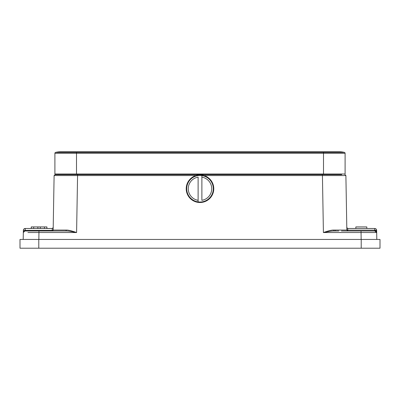 <?xml version="1.0" encoding="UTF-8"?>
<svg xmlns="http://www.w3.org/2000/svg" width="400" height="400" viewBox="0 0 400 400"><rect width="100%" height="100%" fill="white"/><g stroke="black" fill="none" stroke-linecap="round" stroke-linejoin="round"><path stroke-width="0.6" d="M46.86 228.485L40.3 228.485L40.3 226.92L31.255 226.92L31.255 228.485L25.24 228.485L52.265 228.485L46.86 228.485L46.86 226.92L40.3 226.92M40.3 228.485L37.865 228.485L37.865 226.92M37.865 228.485L33.67 228.485L33.67 226.92M33.67 228.485L31.305 228.485L31.305 226.92M46.91 226.92L46.91 228.485L46.86 226.92M31.305 228.485L31.255 226.92M44.495 228.485L44.495 226.92M355.85 228.485L366.805 228.485L366.805 226.92L355.85 226.92L355.85 228.485M376.595 230.335L376.68 232.53L323.41 232.53C328.41 230.8 331.82 229.985 333.64 230.075L334.05 230.99C332.175 230.935 328.63 231.445 323.41 232.53L322.415 174.645L55.05 174.645L54.11 175.565L53.16 230.07L66.36 230.075L65.95 230.99L24.885 230.99L23.32 232.53L23.2 239.445M186.225 188.73A13.775 13.775 0 0 0 200 202.505A13.775 13.775 0 0 0 213.775 188.73A13.775 13.775 0 0 0 200 174.955A13.775 13.775 0 0 0 186.225 188.73M201.88 177.145A11.74 11.74 0 0 1 201.88 200.32L201.88 175.56A13.305 13.305 0 0 1 201.88 201.9A13.305 13.305 0 0 1 198.12 201.9L198.12 200.32A11.74 11.74 0 0 1 198.12 177.145L198.12 201.9A13.305 13.305 0 0 1 198.12 175.56A13.305 13.305 0 0 1 201.88 175.56L201.88 177.145M344.38 152.385A0.94 0.94 0 0 1 345.095 153.3A0.94 0.94 0 0 0 344.38 152.385A0.94 0.94 0 0 1 345.095 153.3L345.095 174.015L345.095 153.3A0.94 0.94 0 0 0 344.38 152.385A20.66 20.66 0 0 0 334.54 152.385A20.66 20.66 0 0 1 344.38 152.385A20.66 20.66 0 0 0 339.46 151.79A20.66 20.66 0 0 1 344.38 152.385L323.495 152.385L323.495 151.79L339.46 151.79M345.095 174.015L54.905 174.015L54.905 153.3A0.94 0.94 0 0 1 55.62 152.385A20.66 20.66 0 0 1 65.46 152.385M55.62 152.385A20.66 20.66 0 0 1 60.54 151.79L76.505 151.79L76.505 152.385L55.62 152.385A0.94 0.94 0 0 0 54.905 153.3L54.905 174.015M347.58 230.99L346.84 230.07L347.78 230.155L347.735 228.485L347.745 230.99M361.15 239.445L361.03 230.99L341.415 230.99M376.8 239.445L376.68 232.53L374.76 230.99L375.195 230.995L361.03 230.99L375.115 230.99C375.965 231.02 376.485 231.535 376.68 232.53L376.64 230.33L375.77 230.35L376.355 231.605M66.365 230.075C68.24 229.995 71.65 230.815 76.59 232.53L27.905 232.52M55.05 174.645L77.585 174.645L76.59 232.53C71.44 231.455 67.895 230.94 65.95 230.99L63.65 230.99M195.945 175.565L54.11 175.565L53.16 230.07L53.2 227.565L53.16 230.07L52.23 230.99L53.16 230.05M23.755 231.475L23.32 232.53L23.36 230.33A1.88 1.88 0 0 1 23.92 229.025L25.24 228.485A1.88 1.88 0 0 0 23.92 229.025L25.24 228.485L25.24 230.365L23.36 230.33A1.88 1.88 0 0 1 23.92 229.025M52.33 230.99L53.16 230.07L53.1 230.38L52.215 230.365L52.265 228.485L53.2 227.565L52.265 228.485M31.74 230.99L24.875 230.99L31.74 230.99M335.85 174.645L322.415 174.645L341.66 174.645L341.645 174.015M333.64 230.075L346.84 230.07L345.89 175.565L344.95 174.645M345.89 175.565L204.055 175.565M346.84 230.055L347.77 230.99L346.84 230.07L335.26 230.075L335.275 230.99L335.89 230.99M64.74 230.075L53.17 230.07M54.11 175.565L60.985 175.56M23.32 232.53L23.7 231.535L24.885 230.99C25.49 231.005 23.78 230.59 23.32 232.53M52.4 230.975L52.215 230.365L25.24 230.365L25.23 230.99M58.355 174.015L58.34 174.645M324.12 175.565L334.91 175.56M335.535 175.56L339.015 175.56M375.84 231.17L375.77 230.35L374.995 230.155L375.115 230.99M335.275 230.99L335.26 230.075M347.78 230.155L374.76 230.155L374.76 228.485L347.735 228.485L346.8 227.565M338.815 230.99L334.05 230.99M374.76 230.155L374.76 230.99L368.26 230.99M380 239.445L380 248.21L380 239.445L361.215 239.445L361.215 248.21L380 248.21M361.215 239.445L20 239.445L20 248.21L361.215 248.21M20 239.445L20 248.21M374.76 228.485C375.865 228.615 376.49 229.23 376.64 230.33A1.88 1.88 0 0 0 374.76 228.485C375.865 228.615 376.49 229.23 376.64 230.33M345.095 153.3L323.495 153.3L323.495 152.385L76.505 152.385L76.505 153.3L54.905 153.3M323.495 174.645L323.495 153.3L76.505 153.3L76.505 174.645M38.97 230.99L38.85 239.445M52.22 230.99L53.16 230.07M52.215 230.365L53.1 230.38M38.785 239.445L38.785 248.21M323.495 151.79L76.505 151.79M23.485 231.86L23.765 231.47M347.78 230.99L347.03 230.99"/></g></svg>
